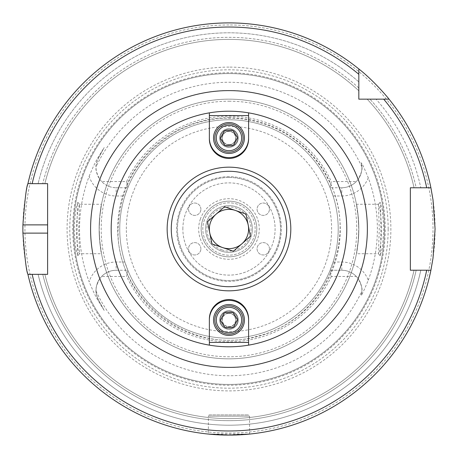 <?xml version="1.0" encoding="UTF-8"?>
<svg xmlns="http://www.w3.org/2000/svg" width="458" height="458" viewBox="0 0 458 458"><rect width="100%" height="100%" fill="white"/><g stroke="black" fill="none" stroke-linecap="round" stroke-linejoin="round"><path stroke-width="0.34" stroke-dasharray="2.29 1.72" d="M200.89 248.786A6.183 6.183 0 0 0 191.616 243.433A6.183 6.183 0 0 0 191.616 254.138A6.183 6.183 0 0 0 200.89 248.786A6.183 6.183 0 0 1 191.616 254.138A6.183 6.183 0 0 1 191.616 243.433A6.183 6.183 0 0 1 200.89 248.786M200.89 209.214A6.183 6.183 0 0 0 191.616 203.862A6.183 6.183 0 0 0 191.616 214.567A6.183 6.183 0 0 0 200.89 209.214A6.183 6.183 0 0 1 191.616 214.567A6.183 6.183 0 0 1 191.616 203.862A6.183 6.183 0 0 1 200.89 209.214M269.43 209.214A6.183 6.183 0 0 0 260.155 203.862A6.183 6.183 0 0 0 260.155 214.567A6.183 6.183 0 0 0 269.43 209.214A6.183 6.183 0 0 1 260.155 214.567A6.183 6.183 0 0 1 260.155 203.862A6.183 6.183 0 0 1 269.43 209.214M269.43 248.786A6.183 6.183 0 0 0 260.155 243.433A6.183 6.183 0 0 0 260.155 254.138A6.183 6.183 0 0 0 269.43 248.786A6.183 6.183 0 0 1 260.155 254.138A6.183 6.183 0 0 1 260.155 243.433A6.183 6.183 0 0 1 269.43 248.786M248.602 112.857L248.602 138.831A19.62 19.62 0 0 1 228.977 158.451A19.62 19.62 0 0 1 209.358 138.831L209.358 112.857M222.176 138.007A6.807 6.807 0 0 0 232.383 143.898A6.807 6.807 0 0 0 232.383 132.116A6.807 6.807 0 0 0 222.176 138.007A6.807 6.807 0 0 0 232.383 143.898A6.807 6.807 0 0 0 232.383 132.116A6.807 6.807 0 0 0 222.176 138.007M235.784 319.993A6.807 6.807 0 0 0 225.576 314.102A6.807 6.807 0 0 0 225.576 325.884A6.807 6.807 0 0 0 235.784 319.993A6.807 6.807 0 0 1 225.576 325.884A6.807 6.807 0 0 1 225.576 314.102A6.807 6.807 0 0 1 235.784 319.993M209.358 345.143L209.358 319.169A19.62 19.62 0 0 1 228.977 299.549A19.62 19.62 0 0 1 248.602 319.169L248.602 345.143M111.191 229A117.786 117.786 0 0 1 228.977 111.214A117.786 117.786 0 0 1 346.763 229A117.786 117.786 0 0 1 228.977 346.786A117.786 117.786 0 0 1 111.191 229A117.786 117.786 0 0 1 228.977 111.214A117.786 117.786 0 0 1 346.763 229A117.786 117.786 0 0 1 228.977 346.786A117.786 117.786 0 0 1 111.191 229M252.329 229A23.347 23.347 0 0 0 217.304 208.779A23.347 23.347 0 0 0 217.304 249.221A23.347 23.347 0 0 0 252.329 229A23.347 23.347 0 0 1 217.304 249.221A23.347 23.347 0 0 1 217.304 208.779A23.347 23.347 0 0 1 252.329 229M228.977 176.651A52.349 52.349 0 0 0 183.641 255.175A52.349 52.349 0 0 0 274.313 255.175A52.349 52.349 0 0 0 228.977 176.651A52.349 52.349 0 0 0 183.641 255.175A52.349 52.349 0 0 0 274.313 255.175A52.349 52.349 0 0 0 228.977 176.651M228.977 201.176A27.824 27.824 0 0 0 204.886 242.912A27.824 27.824 0 0 0 253.074 242.912A27.824 27.824 0 0 0 228.977 201.176A27.824 27.824 0 0 0 204.886 242.912A27.824 27.824 0 0 0 253.074 242.912A27.824 27.824 0 0 0 228.977 201.176M101.653 276.443C105.649 272.418 110.487 270.357 116.16 270.26L127.839 270.26L126.637 276.443L101.653 276.443A20.118 20.118 0 0 0 99.73 278.767A138.499 138.499 0 0 0 358.23 278.767C361.362 284.859 362.581 288.987 361.9 291.156L361.31 295.255A20.118 20.118 0 0 0 341.8 270.26C347.473 270.357 352.305 272.418 356.307 276.443L331.317 276.443L330.121 270.26L341.8 270.26L330.121 270.26L333.103 262.016L341.8 262.016A28.362 28.362 0 0 1 368.272 280.204C364.184 290.034 361.866 295.055 361.31 295.255A20.118 20.118 0 0 0 341.8 270.26L341.8 262.016M101.653 181.557A20.118 20.118 0 0 1 99.73 179.233C96.598 173.147 95.373 169.019 96.06 166.844C95.562 166.122 96.375 163.18 98.493 158.01A20.118 20.118 0 0 0 116.16 187.74C110.487 187.643 105.649 185.582 101.653 181.557L126.637 181.557L127.839 187.74L116.16 187.74L116.16 195.984A28.362 28.362 0 0 1 89.15 176.273A149.44 149.44 0 0 0 89.15 281.727A28.362 28.362 0 0 1 116.16 262.016L124.857 262.016L127.839 270.26L116.16 270.26A20.118 20.118 0 0 0 98.493 299.99C96.375 294.82 95.562 291.878 96.06 291.156C95.396 288.924 96.615 284.796 99.73 278.767M368.272 280.204A148.409 148.409 0 0 0 368.272 177.796C364.368 168.332 362.043 163.317 361.31 162.745A20.118 20.118 0 0 1 341.8 187.74L341.8 195.984L333.103 195.984L330.121 187.74L341.8 187.74A20.118 20.118 0 0 0 361.31 162.745L361.9 166.844C362.564 169.076 361.345 173.204 358.23 179.233A20.118 20.118 0 0 1 356.307 181.557C352.305 185.582 347.473 187.643 341.8 187.74L330.121 187.74A109.233 109.233 0 0 0 127.839 187.74L124.857 195.984L116.16 195.984M330.121 187.74L331.317 181.557L356.307 181.557M126.637 181.557A112.805 112.805 0 0 1 331.317 181.557M356.307 276.443A20.118 20.118 0 0 1 358.23 278.767M77.768 255.764L75.61 247.835L74.064 228.485L75.742 209.438L77.82 202.259C76.875 202.173 76.87 255.81 77.82 255.73L79.532 253.703L78.707 228.994L79.532 204.291L77.585 211.636L76.228 229.011C76.961 243.902 78.043 252.14 79.486 253.732L101.516 253.732L99.689 240.948L99.231 229L99.689 217.052L101.516 204.268L79.48 204.268M228.977 72.748A156.252 156.252 0 0 0 93.661 307.129A156.252 156.252 0 0 0 364.299 307.129A156.252 156.252 0 0 0 228.977 72.748M98.493 158.01L104.184 147.545L98.493 158.01L97.932 157.707L104.184 147.545M89.15 176.273C92.808 167.416 95.733 161.227 97.932 157.707M104.184 310.455L98.493 299.99L104.184 310.455L97.932 300.293C95.922 297.162 92.997 290.973 89.15 281.727M380.186 255.764L380.14 255.73C381.085 255.822 381.085 202.167 380.14 202.264L382.224 209.438L383.89 228.468L382.35 247.841L380.186 255.764L378.474 253.732C379.917 252.158 380.999 243.914 381.726 229L380.375 211.636L378.48 204.262L379.247 228.994L378.474 253.732L356.444 253.732L358.27 240.948C354.721 263.11 357.761 253.698 358.82 229C357.761 204.302 354.721 194.89 358.27 217.052L358.728 229L358.27 240.948A129.843 129.843 0 0 1 99.689 240.948C103.239 263.11 100.199 253.698 99.134 229C100.199 204.302 103.239 194.89 99.689 217.052A129.843 129.843 0 0 1 358.27 217.052L356.444 204.268L378.48 204.268M119.744 229A109.233 109.233 0 0 1 228.977 119.767A109.233 109.233 0 0 1 338.21 229A109.233 109.233 0 0 1 228.977 338.233A109.233 109.233 0 0 1 119.744 229A109.233 109.233 0 0 1 228.977 119.767A109.233 109.233 0 0 1 338.21 229A109.233 109.233 0 0 1 228.977 338.233A109.233 109.233 0 0 1 119.744 229A109.233 109.233 0 0 1 228.977 119.767A109.233 109.233 0 0 1 338.21 229A109.233 109.233 0 0 1 228.977 338.233A109.233 109.233 0 0 1 119.744 229A109.233 109.233 0 0 1 228.977 119.767A109.233 109.233 0 0 1 338.21 229A109.233 109.233 0 0 1 228.977 338.233A109.233 109.233 0 0 1 119.744 229M209.604 414.902L248.351 414.902L209.604 414.902A1.237 1.237 0 0 0 208.367 416.139L249.587 416.139L208.367 416.139L208.367 434.07L249.587 434.07L249.587 416.139L248.351 414.902M32.157 274.342L27.927 274.342A206.1 206.1 0 0 0 430.915 270.22A206.1 206.1 0 0 1 27.927 274.342L47.609 274.342L47.609 183.658L27.927 183.658A206.1 206.1 0 0 1 228.977 22.9A206.1 206.1 0 0 0 50.489 332.05A206.1 206.1 0 0 0 407.465 332.05A206.1 206.1 0 0 0 228.977 22.9A206.1 206.1 0 0 1 358.82 68.946L358.82 99.157L389.037 99.157A206.1 206.1 0 0 1 430.915 187.78A206.1 206.1 0 0 0 389.037 99.157M426.707 270.22L414.055 270.22A189.612 189.612 0 0 1 44.867 274.342A189.612 189.612 0 0 0 414.055 270.22L420.799 270.22A196.196 196.196 0 0 1 38.094 274.342A196.196 196.196 0 0 0 420.799 270.22L410.345 270.22L410.345 187.78L430.915 187.78L416.167 187.78A191.673 191.673 0 0 0 369.972 99.157L376.064 99.157L369.972 99.157A191.673 191.673 0 0 1 416.167 187.78L420.799 187.78A196.196 196.196 0 0 0 376.064 99.157A196.196 196.196 0 0 1 420.799 187.78L426.707 187.78M414.055 187.78A189.612 189.612 0 0 0 367.161 99.157A189.612 189.612 0 0 1 414.055 187.78A189.612 189.612 0 0 0 367.161 99.157M32.157 183.658L27.927 183.658A206.1 206.1 0 0 1 358.82 68.946M116.16 187.74L127.839 187.74M124.857 262.016A109.233 109.233 0 0 1 124.857 195.984M333.103 195.984A109.233 109.233 0 0 1 333.103 262.016M331.317 276.443A112.805 112.805 0 0 1 126.637 276.443M127.839 270.26A109.233 109.233 0 0 0 330.121 270.26M182.862 229A46.115 46.115 0 0 1 252.037 189.062A46.115 46.115 0 0 1 252.037 268.938A46.115 46.115 0 0 1 182.862 229A46.115 46.115 0 0 0 252.037 268.938A46.115 46.115 0 0 0 252.037 189.062A46.115 46.115 0 0 0 182.862 229M228.977 177.475A51.525 51.525 0 0 1 273.603 254.763A51.525 51.525 0 0 1 184.356 254.763A51.525 51.525 0 0 1 228.977 177.475A51.525 51.525 0 0 1 273.603 254.763A51.525 51.525 0 0 1 184.356 254.763A51.525 51.525 0 0 1 228.977 177.475M99.134 229A129.843 129.843 0 0 1 228.977 99.157A129.843 129.843 0 0 1 358.82 229A129.843 129.843 0 0 1 228.977 358.843A129.843 129.843 0 0 1 99.134 229A129.843 129.843 0 0 1 228.977 99.157A129.843 129.843 0 0 1 358.82 229A129.843 129.843 0 0 1 228.977 358.843A129.843 129.843 0 0 1 99.134 229M228.977 67.108A161.892 161.892 0 0 0 88.778 309.946A161.892 161.892 0 0 0 369.182 309.946A161.892 161.892 0 0 0 228.977 67.108M228.977 24.961A204.039 204.039 0 0 0 52.275 331.02A204.039 204.039 0 0 0 405.685 331.02A204.039 204.039 0 0 0 228.977 24.961M358.82 81.913A196.196 196.196 0 0 0 38.094 183.658A196.196 196.196 0 0 1 358.82 81.913M358.82 90.821A189.612 189.612 0 0 0 44.867 183.658A189.612 189.612 0 0 1 358.82 90.821A189.612 189.612 0 0 0 44.867 183.658M228.977 73.572A155.428 155.428 0 0 0 94.371 306.717A155.428 155.428 0 0 0 363.583 306.717A155.428 155.428 0 0 0 228.977 73.572A155.428 155.428 0 0 0 73.549 229A155.428 155.428 0 0 0 228.977 384.428A155.428 155.428 0 0 0 384.411 229A155.428 155.428 0 0 0 228.977 73.572A155.428 155.428 0 0 0 73.549 229A155.428 155.428 0 0 0 228.977 384.428A155.428 155.428 0 0 0 384.411 229A155.428 155.428 0 0 0 228.977 73.572M244.435 319.993A15.457 15.457 0 0 0 221.248 306.608A15.457 15.457 0 0 0 221.248 333.378A15.457 15.457 0 0 0 244.435 319.993M238.252 319.993A9.274 9.274 0 0 0 224.34 311.961A9.274 9.274 0 0 0 224.34 328.025A9.274 9.274 0 0 0 238.252 319.993A9.274 9.274 0 0 0 224.34 311.961A9.274 9.274 0 0 0 224.34 328.025A9.274 9.274 0 0 0 238.252 319.993M248.602 319.993A19.62 19.62 0 0 0 228.977 300.374A19.62 19.62 0 0 0 209.358 319.993L209.358 342.418L248.602 342.418L248.602 319.993M229.309 328.575A8.588 8.588 0 0 0 237.559 319.661A8.588 8.588 0 0 0 228.651 311.411A8.588 8.588 0 0 0 220.401 320.325A8.588 8.588 0 0 0 229.309 328.575A8.588 8.588 0 0 1 220.401 320.325A8.588 8.588 0 0 1 228.651 311.411A8.588 8.588 0 0 1 237.559 319.661A8.588 8.588 0 0 1 229.309 328.575M229.527 334.117A14.135 14.135 0 0 1 216.474 313.404A14.135 14.135 0 0 1 240.937 312.459A14.135 14.135 0 0 1 229.527 334.117M228.725 313.358A6.635 6.635 0 0 0 223.361 323.531A6.635 6.635 0 0 0 234.851 323.09A6.635 6.635 0 0 0 228.725 313.358M220.464 320.319L225.004 327.533L233.523 327.207L237.496 319.667L232.956 312.453L224.437 312.78L220.464 320.319M213.52 138.007A15.457 15.457 0 0 0 236.706 151.392A15.457 15.457 0 0 0 236.706 124.622A15.457 15.457 0 0 0 213.52 138.007M219.703 138.007A9.274 9.274 0 0 0 233.614 146.039A9.274 9.274 0 0 0 233.614 129.975A9.274 9.274 0 0 0 219.703 138.007A9.274 9.274 0 0 0 233.614 146.039A9.274 9.274 0 0 0 233.614 129.975A9.274 9.274 0 0 0 219.703 138.007M209.358 138.007A19.62 19.62 0 0 0 228.977 157.626A19.62 19.62 0 0 0 248.602 138.007L248.602 115.582L209.358 115.582L209.358 138.007M228.651 129.425A8.588 8.588 0 0 0 220.401 138.339A8.588 8.588 0 0 0 229.309 146.589A8.588 8.588 0 0 0 237.559 137.675A8.588 8.588 0 0 0 228.651 129.425A8.588 8.588 0 0 1 237.559 137.675A8.588 8.588 0 0 1 229.309 146.589A8.588 8.588 0 0 1 220.401 138.339A8.588 8.588 0 0 1 228.651 129.425M228.433 123.883A14.135 14.135 0 0 1 241.481 144.596A14.135 14.135 0 0 1 217.018 145.541A14.135 14.135 0 0 1 228.433 123.883M229.235 144.642A6.635 6.635 0 0 0 234.593 134.469A6.635 6.635 0 0 0 223.109 134.91A6.635 6.635 0 0 0 229.235 144.642M237.496 137.681L232.956 130.467L224.437 130.793L220.464 138.333L225.004 145.547L233.523 145.22L237.496 137.681M248.23 225.164A19.631 19.631 0 0 0 225.147 209.747A19.631 19.631 0 0 0 209.724 232.836L207.514 221.718L224.552 206.77L246.02 214.052L250.446 236.282L233.408 251.23L222.674 247.589A19.631 19.631 0 0 0 241.927 243.759M222.674 247.589L211.94 243.948L209.724 232.836M221.895 249.885A22.053 22.053 0 0 0 250.606 224.695A22.053 22.053 0 0 0 214.436 212.42A22.053 22.053 0 0 0 221.895 249.885M220.573 253.789A26.175 26.175 0 0 1 204.194 220.59A26.175 26.175 0 0 1 237.387 204.211A26.175 26.175 0 0 1 253.766 237.41A26.175 26.175 0 0 1 220.573 253.789M237.387 204.211A26.175 26.175 0 0 0 204.194 220.59A26.175 26.175 0 0 0 220.573 253.789A26.175 26.175 0 0 0 253.766 237.41A26.175 26.175 0 0 0 237.387 204.211A26.175 26.175 0 0 0 204.194 220.59A26.175 26.175 0 0 0 220.573 253.789A26.175 26.175 0 0 0 253.766 237.41A26.175 26.175 0 0 0 237.387 204.211M170.428 209.14A61.83 61.83 0 0 1 248.843 170.445A61.83 61.83 0 0 1 287.532 248.86A61.83 61.83 0 0 1 209.117 287.555A61.83 61.83 0 0 1 170.428 209.14M116.16 262.016L116.16 270.26A20.118 20.118 0 0 0 98.493 299.99L97.932 300.293M358.23 179.233A138.499 138.499 0 0 0 99.73 179.233M361.9 166.844A146.732 146.732 0 0 0 96.06 166.844M96.06 291.156A146.732 146.732 0 0 0 361.9 291.156M358.27 240.948A129.843 129.843 0 0 1 99.689 240.948M99.689 217.052A129.843 129.843 0 0 1 358.27 217.052M42.749 274.342A191.673 191.673 0 0 0 416.167 270.22A191.673 191.673 0 0 1 42.749 274.342M44.867 274.342A189.612 189.612 0 0 0 414.055 270.22M368.272 177.796A28.362 28.362 0 0 1 341.8 195.984M228.977 117.706A111.294 111.294 0 0 1 340.271 229A111.294 111.294 0 0 1 228.977 340.294A111.294 111.294 0 0 1 117.683 229A111.294 111.294 0 0 1 228.977 117.706M126.339 229A102.638 102.638 0 0 1 280.296 140.114A102.638 102.638 0 0 1 280.296 317.886A102.638 102.638 0 0 1 126.339 229M228.977 101.218A127.782 127.782 0 0 1 356.759 229A127.782 127.782 0 0 1 228.977 356.782A127.782 127.782 0 0 1 101.195 229A127.782 127.782 0 0 1 228.977 101.218M388.166 229A159.184 159.184 0 0 0 228.977 69.816A159.184 159.184 0 0 0 69.793 229A159.184 159.184 0 0 0 228.977 388.184A159.184 159.184 0 0 0 388.166 229M358.82 88.005A191.673 191.673 0 0 0 42.749 183.658A191.673 191.673 0 0 1 358.82 88.005M238.189 319.638A9.212 9.212 0 0 1 224.683 328.146A9.212 9.212 0 0 1 224.071 312.196A9.212 9.212 0 0 1 238.189 319.638M219.771 138.362A9.212 9.212 0 0 1 233.277 129.854A9.212 9.212 0 0 1 233.889 145.804A9.212 9.212 0 0 1 219.771 138.362M200.289 219.268A30.297 30.297 0 0 1 251.751 209.02A30.297 30.297 0 0 1 234.897 258.713A30.297 30.297 0 0 1 200.289 219.268M174.332 210.462A57.708 57.708 0 0 0 240.25 285.597A57.708 57.708 0 0 0 272.361 190.94A57.708 57.708 0 0 0 174.332 210.462M79.532 253.703L77.82 255.73M79.532 204.291L77.82 202.259M378.428 204.291L380.14 202.264M378.428 253.703L380.14 255.73M118.095 229C115.605 298.753 189.612 356.158 256.554 336.401C325.295 320.629 360.44 236.425 327.773 178.66C316.123 156.281 298.925 139.616 276.191 128.669C243.438 114.145 210.92 114.655 178.643 130.204C139.948 151.798 119.767 184.729 118.095 229"/><path stroke-width="0.69" d="M209.358 138.831L209.358 112.857A117.786 117.786 0 0 1 248.602 112.857L248.602 138.831A19.62 19.62 0 0 1 228.977 158.451A19.62 19.62 0 0 1 209.358 138.831M248.602 345.143A117.786 117.786 0 0 1 209.358 345.143L209.358 319.169A19.62 19.62 0 0 1 228.977 299.549A19.62 19.62 0 0 1 248.602 319.169L248.602 345.143A117.786 117.786 0 0 0 248.602 112.857M209.358 112.857A117.786 117.786 0 0 0 209.358 345.143M358.82 99.157L358.82 68.946C374.341 81.066 389.151 99.105 389.037 99.157L358.82 99.157M358.82 74.288A201.978 201.978 0 0 0 32.157 183.658L47.609 183.658L47.609 274.342L27.927 274.342C26.472 271.892 24.801 258.152 22.923 233.122A206.1 206.1 0 0 1 22.923 224.878C24.801 199.848 26.472 186.108 27.927 183.658L32.157 183.658L27.927 183.658A206.1 206.1 0 0 1 358.82 68.946M426.707 270.22L410.345 270.22L410.345 187.78L430.915 187.78L433.01 199.854L435.077 229L433.01 258.146L430.915 270.22L426.707 270.22L430.915 270.22A206.1 206.1 0 0 1 27.927 274.342L32.157 274.342A201.978 201.978 0 0 0 426.707 270.22M208.367 434.07L228.977 435.1L249.587 434.07M383.69 99.157A201.978 201.978 0 0 1 426.707 187.78L430.915 187.78A206.1 206.1 0 0 0 389.037 99.157A206.1 206.1 0 0 1 430.915 187.78M244.435 319.993A15.457 15.457 0 0 1 221.248 333.378A15.457 15.457 0 0 1 221.248 306.608A15.457 15.457 0 0 1 244.435 319.993M248.602 319.993A19.62 19.62 0 0 0 228.977 300.374A19.62 19.62 0 0 0 209.358 319.993L209.358 342.418L248.602 342.418L248.602 319.993M243.101 319.449A14.135 14.135 0 0 0 228.433 305.87A14.135 14.135 0 0 0 214.854 320.537A14.135 14.135 0 0 0 229.527 334.117A14.135 14.135 0 0 0 243.101 319.449M224.437 312.78L232.956 312.453L237.496 319.667L233.523 327.207L225.004 327.533L220.464 320.319L224.437 312.78M213.52 138.007A15.457 15.457 0 0 1 236.706 124.622A15.457 15.457 0 0 1 236.706 151.392A15.457 15.457 0 0 1 213.52 138.007M209.358 138.007A19.62 19.62 0 0 0 228.977 157.626A19.62 19.62 0 0 0 248.602 138.007L248.602 115.582L209.358 115.582L209.358 138.007M214.854 138.551A14.135 14.135 0 0 0 229.527 152.13A14.135 14.135 0 0 0 243.101 137.463A14.135 14.135 0 0 0 228.433 123.883A14.135 14.135 0 0 0 214.854 138.551M233.523 145.22L225.004 145.547L220.464 138.333L224.437 130.793L232.956 130.467L237.496 137.681L233.523 145.22M247.572 235.309A19.631 19.631 0 0 0 248.23 225.164A19.631 19.631 0 0 1 241.927 243.759A19.631 19.631 0 0 0 247.572 235.309M209.724 232.836A19.631 19.631 0 0 0 222.674 247.589A19.631 19.631 0 0 1 216.033 214.241A19.631 19.631 0 0 1 248.23 225.164M241.927 243.759A19.631 19.631 0 0 1 222.674 247.589M250.446 236.282L233.408 251.23L211.94 243.948L207.514 221.718L224.552 206.77L246.02 214.052L250.446 236.282M170.428 209.14A61.83 61.83 0 0 0 209.117 287.555A61.83 61.83 0 0 0 287.532 248.86A61.83 61.83 0 0 0 248.843 170.445A61.83 61.83 0 0 0 170.428 209.14A61.83 61.83 0 0 0 209.117 287.555A61.83 61.83 0 0 0 287.532 248.86A61.83 61.83 0 0 0 248.843 170.445A61.83 61.83 0 0 0 170.428 209.14M90.581 229A138.396 138.396 0 0 0 298.175 348.853A138.396 138.396 0 0 0 298.175 109.147A138.396 138.396 0 0 0 90.581 229M47.609 224.878L22.923 224.878M47.609 233.122L22.923 233.122M241.641 319.507A12.669 12.669 0 0 1 223.075 331.203A12.669 12.669 0 0 1 222.227 309.276A12.669 12.669 0 0 1 241.641 319.507M216.319 138.493A12.669 12.669 0 0 1 234.885 126.797A12.669 12.669 0 0 1 235.733 148.724A12.669 12.669 0 0 1 216.319 138.493M174.332 210.462A57.708 57.708 0 0 1 272.361 190.94A57.708 57.708 0 0 1 240.25 285.597A57.708 57.708 0 0 1 174.332 210.462"/></g></svg>
